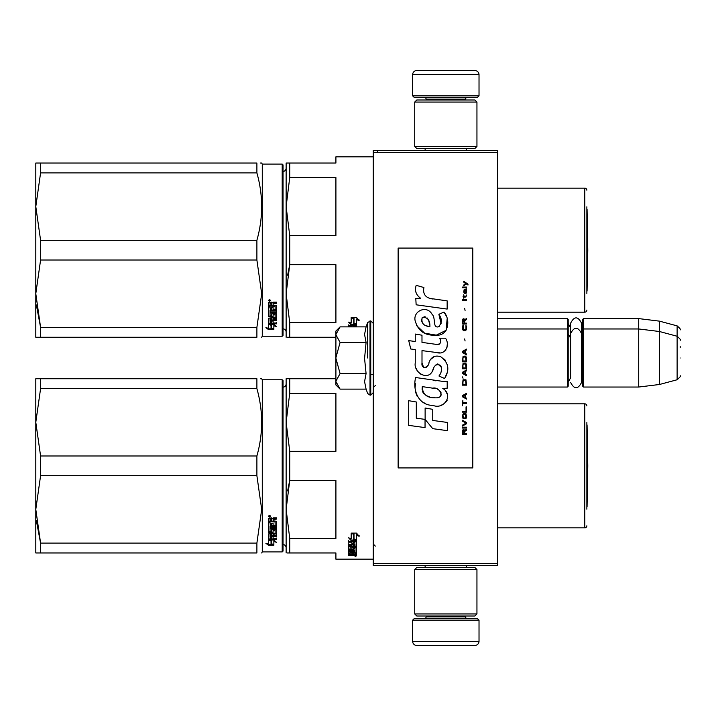 <?xml version="1.0" encoding="UTF-8"?>
<svg xmlns="http://www.w3.org/2000/svg" width="716" height="716" viewBox="0 0 716 716"><rect width="100%" height="100%" fill="white"/><g stroke="black" fill="none" stroke-linecap="round" stroke-linejoin="round"><path stroke-width="1.07" d="M497.683 318.593L567.376 318.593L568.2 319.425L568.2 386.21L567.376 387.034L497.683 387.034L497.683 388.824M497.683 363.048L497.683 326.765L497.683 328.966L567.376 328.966L567.376 387.034M497.683 152.669L373.242 152.669L373.242 150.602L497.683 150.602L497.683 565.398L373.242 565.398L373.242 563.331L497.683 563.331M377.395 150.602L377.395 152.669M373.242 152.669L373.242 563.331M479.022 95.846L412.649 95.846L414.313 97.501L477.357 97.501L479.022 95.846L479.022 74.688A4.144 4.144 -137.2 0 0 474.869 70.544L416.801 70.544A4.144 4.144 137.2 0 0 412.649 74.688L479.022 74.688M425.134 150.602L425.134 148.525M466.537 150.602L466.537 148.525M465.534 99.989L465.534 99.157L426.127 99.157L426.127 99.989M424.472 97.501A1.656 1.656 137.8 0 1 426.127 99.157M467.199 97.501A1.656 1.656 -137.8 0 0 465.534 99.157M412.649 95.846L412.649 74.688M416.801 70.544L474.869 70.544M412.649 620.154L479.022 620.154L477.357 618.499L414.313 618.499L412.649 620.154L412.649 641.312A4.144 4.144 42.8 0 0 416.801 645.456L474.869 645.456A4.144 4.144 -42.8 0 0 479.022 641.312L412.649 641.312M466.537 565.398L466.537 567.475M425.134 565.398L425.134 567.475M426.127 616.011L426.127 616.843L465.534 616.843L465.534 616.011M467.199 618.499A1.656 1.656 -42.2 0 1 465.534 616.843M424.472 618.499A1.656 1.656 42.2 0 0 426.127 616.843M479.022 620.154L479.022 641.312M474.869 645.456L416.801 645.456M476.945 613.934L474.869 616.011L416.801 616.011L414.725 613.934L476.945 613.934L476.945 569.551L414.725 569.551L416.801 567.475L474.869 567.475L476.945 569.551M414.725 569.551L414.725 613.934M414.725 102.066L416.801 99.989L474.869 99.989L476.945 102.066L414.725 102.066L414.725 146.449L476.945 146.449L474.869 148.525L416.801 148.525L414.725 146.449M476.945 146.449L476.945 102.066M567.376 318.593L567.376 328.966L568.2 329.79M582.717 329.79L583.549 328.966L583.549 318.593L582.717 319.425L582.717 386.21L583.549 387.034L583.549 328.966L638.717 328.966L638.717 387.034L583.549 387.034M583.549 318.593L638.717 318.593L638.717 328.966L659.463 331.508L659.463 384.492L638.717 387.034M680.2 340.252L680.2 340.252C681.05 340.154 680.021 338.811 677.121 336.243L677.121 325.87L659.463 321.144L659.463 331.508L677.121 336.243L677.121 379.757L659.463 384.492M680.2 347.627L680.2 346.49M680.2 358C680.2 380.894 680.2 380.894 680.2 358C680.2 335.106 680.2 335.106 680.2 358M335.911 331.034L340.082 326.872L335.911 334.488L335.911 331.034M340.082 389.128L335.911 384.966L335.911 381.512L340.082 389.128L366.082 389.128L364.569 381.583L366.082 373.564L364.569 358.465L366.082 342.436L364.569 334.417L366.082 326.872L340.082 326.872M367.666 358L367.666 322.513L367.666 358M335.911 381.512L335.911 334.488M335.911 334.82L340.082 342.436L335.911 357.669M366.082 342.436L340.082 342.436M335.911 358.331L340.082 373.564L335.911 381.18M366.082 373.564L340.082 373.564M568.2 382.058L570.652 377.771L570.652 333.504L570.652 338.229L568.2 333.942M568.2 323.569L570.652 327.856L570.652 323.14L570.652 333.504C574.277 326.496 577.893 326.496 581.517 333.504L581.517 382.496C577.893 389.504 574.277 389.504 570.652 382.496M570.652 323.14C574.277 316.123 577.893 316.123 581.517 323.14L581.517 337.182L582.717 333.942M353.462 554.408L353.462 555.079L354.993 555.007L354.993 554.408L353.462 553.996M286.132 547.838A3.32 3.32 -46.6 0 0 283.026 544.527M286.132 383.857A3.32 3.32 -133.2 0 1 283.026 387.168M287.116 552.958L289.729 552.958L289.729 538.423L335.911 538.423L335.911 480.382L289.729 480.382L287.617 490.943M287.116 378.737L289.729 378.737L286.132 378.737L286.132 422.297L289.729 393.281L289.729 378.737L335.911 378.737M286.132 552.958L286.132 509.407L289.729 480.382L289.729 451.313L335.911 451.313L335.911 393.281L289.729 393.281M289.729 451.313L286.132 422.297L286.132 509.407L289.729 538.423M289.729 552.958L335.911 552.958L335.911 559.178L373.242 559.178M586.869 422.503L586.869 509.192M586.869 405.909A2.076 2.076 -133.3 0 0 584.793 403.833L584.793 527.862A2.076 2.076 -46.7 0 0 586.869 525.786M497.683 403.833L584.793 403.833M497.683 527.862L584.793 527.862M353.704 533.76L352.066 533.098M356.523 540.482L353.999 539.587L353.999 534.252L351.18 533.098L356.487 533.098L359.137 536.275L356.523 535.255L356.523 540.482L353.704 539.032L353.704 534.369L351.18 533.339L351.18 538.119M354.626 540.016L351.261 540.016L351.261 540.678L356.523 540.678L353.704 539.685L353.704 534.369M356.523 540.016L355.208 540.016M351.261 540.016L349.489 538.146M351.18 533.339L351.18 538.763L348.611 537.814L351.261 540.678M356.523 535.255L356.523 534.637L359.137 535.649M353.999 533.644L353.999 534.252L353.999 533.644L352.648 533.098M356.523 539.81L353.999 538.933M354.993 552.788L356.523 552.788L356.523 547.838L356.523 553.566L354.993 553.566L354.742 552.269L353.462 552.269L353.462 553.307L351.923 553.307L351.923 552.269L349.891 552.367L349.891 551.642L350.142 553.996L356.523 553.996L356.523 555.347L355.888 555.535L351.672 555.535L351.672 555.043M351.923 552.269L351.923 551.642M350.142 552.269L350.142 551.642M353.462 552.528L351.923 552.528M356.523 547.838L352.567 547.534L351.923 547.838L351.923 549.154L350.142 549.262L350.142 546.353M355.888 546.272L356.523 545.959L356.523 541.627L356.523 546.675L355.888 546.997L355.888 546.272L354.975 546.272M353.462 546.272L351.923 546.272M355.888 546.997L350.142 546.997M356.523 541.627L348.352 541.251L348.352 542.146L351.923 542.146L351.923 541.466L348.352 541.466L348.352 540.58M349.927 549.217L348.352 548.939L348.352 546.675L351.923 546.353L351.923 545.306L348.352 545.306L348.352 544.491L354.993 544.491L354.742 542.146L353.462 542.146L353.462 544.151L351.923 544.151L351.923 541.466M353.462 542.146L353.462 541.466L353.462 542.146M354.993 541.609L354.993 542.289L354.742 541.466L353.462 541.466M353.462 543.793L351.923 543.793M351.923 545.306L351.923 544.599L348.352 544.599L348.352 543.793M354.993 552.367L354.993 548.402L353.462 548.402L353.462 549.682L352.818 549.96L348.996 549.96L348.352 549.682L348.352 546.675M352.818 549.96L352.818 549.217L351.878 549.217M348.996 549.96L348.996 549.217M353.462 548.402L353.462 547.668L353.462 548.402M354.993 547.668L354.993 548.402L354.993 547.668L353.462 547.668M348.352 549.682L348.996 549.628M353.462 549.628L352.818 549.628M354.993 550.38L348.352 550.38L348.352 551.025L348.352 550.38M354.993 551.025L348.352 551.025M354.993 551.642L348.996 551.642L348.352 551.893L348.352 553.405L349.891 553.62M351.672 555.535L348.352 555.535L348.352 555.079L351.923 554.882L351.923 554.408L348.352 554.193L348.352 551.893M351.279 554.408L348.423 554.291M355.494 555.822L355.494 556.368L355.494 555.822M348.352 555.535L348.352 555.079M356.523 553.566L354.993 553.208M354.993 554.739L356.523 554.551L356.523 553.996M353.462 545.306L353.462 546.353L354.993 546.227L354.993 545.44L353.462 545.306L353.462 544.599L354.993 544.733L354.993 545.511M353.462 552.269L353.462 551.642M355.888 546.809L356.523 547.113M351.923 548.411L351.923 547.838M353.462 543.453L351.923 543.453M353.462 548.939L352.818 549.217M351.279 554.291L351.923 554.095M353.579 554.739L351.672 554.739M356.237 555.992L354.787 555.992L356.237 555.911M356.237 555.5L354.787 555.535M40.588 475.701L40.588 455.994L35.8 422.297L35.8 378.737L40.588 378.737L40.588 388.6L35.8 422.297L35.8 509.407L40.588 475.701L256.892 475.701L261.689 509.407L256.892 543.104L256.892 552.958C263.228 552.958 263.228 552.958 256.892 552.958L35.8 552.958L35.8 509.407L40.588 543.104L256.892 543.104M40.588 388.6L256.892 388.6L256.892 378.737C263.228 378.746 263.228 378.746 256.892 378.737L40.588 378.737M40.588 455.994L256.892 455.994C263.228 433.529 263.228 411.065 256.892 388.6M260.436 378.737L261.689 378.737L262.28 379.775L262.28 551.92L261.689 552.958M40.588 552.958L40.588 543.104L36.364 520.657M282.194 379.775L282.194 551.92L283.026 551.096L283.026 380.608L282.194 379.775L262.28 379.775M256.892 475.701L256.892 455.994M271.328 540.115L271.328 540.84L270.97 540.016M271.328 540.84L271.328 544.572L273.861 545.18L273.861 540.84L273.861 541.565L276.421 542.272L273.772 540.016L268.509 540.016L271.328 540.84M268.545 539.3L269.144 539.3M271.328 543.811L273.861 544.411M273.861 540.84L275.114 541.18M268.509 540.186L268.509 544.017L265.896 543.355L268.545 545.315L273.861 545.315L271.033 544.643L271.033 540.92L268.509 540.186M276.68 538.002L276.68 538.808L268.509 539.175L268.509 533.868L275.141 533.322L275.141 529.93L275.141 530.556L273.109 530.556L273.109 529.93L273.109 532.382L272.465 532.785L268.509 532.382L268.509 522.716L270.039 522.716L270.29 525.365L271.579 525.365L271.579 523.28L273.109 523.28L273.109 525.365L275.141 525.186L275.141 521.418L275.141 521.955L268.509 521.767L268.509 518.348L271.454 517.829L272.402 518.608L273.36 517.829L276.68 517.829L276.68 519.073L273.109 519.583L273.754 518.554L276.68 518.554M273.109 519.583L273.109 520.8L276.68 521.302L276.68 526.072L270.039 526.529L270.039 527.611L276.68 527.611L276.68 528.677L270.039 528.677L270.039 528.068L270.039 531.621L271.579 531.621L271.579 529.768L272.214 529.339L276.68 529.768L276.68 533.868L273.109 534.261L273.109 535.478L276.68 535.478L276.68 536.373L270.039 536.373L270.039 535.693L276.68 535.693L276.68 534.807M270.039 536.373L270.29 538.701L271.579 538.701L271.579 536.732L273.109 536.732L273.109 538.701L276.68 538.701L276.68 539.515L269.144 539.515M272.465 532.785L273.109 531.737M274.89 521.767L274.89 521.221L268.509 521.221M270.039 519.27L270.039 520.8L271.579 520.8L271.579 519.073L270.039 519.27L270.039 518.76L270.039 519.27M270.039 518.76L271.579 518.554L271.579 519.073M270.039 534.664L270.039 533.751L271.579 533.599L271.579 535.478L270.039 535.326L270.039 534.413L271.579 534.261M272.465 532.14L268.509 531.737M275.141 529.93L273.109 529.93M269.144 538.808L268.509 538.468M273.109 533.599L276.68 533.214M270.039 528.068L276.68 528.068L276.68 527.021M276.68 525.49L270.039 525.947L270.039 527.021M269.547 516.979L268.509 516.111L269.547 515.234L270.576 516.111L269.547 516.979L268.947 516.326M270.138 516.326L269.547 516.487M268.545 545.315L268.545 544.545L271.033 544.545M267.417 543.748L268.545 544.545M271.033 543.883L273.861 544.545M270.388 540.016L271.033 540.75M268.804 516.326L268.804 515.842L270.263 515.842L270.263 516.326L268.804 516.326M587.066 424.928L587.782 465.848L587.066 506.776L587.066 424.928A8.297 8.297 0 0 0 586.869 424.812M286.132 332.143A3.32 3.32 -46.6 0 0 283.026 328.832M286.132 168.162A3.32 3.32 -133.2 0 1 283.026 171.473M287.116 337.263L289.729 337.263L289.729 322.719L335.911 322.719L335.911 264.687L289.729 264.687L287.617 275.239M287.116 163.042L289.729 163.042L286.132 163.042L286.132 206.593L289.729 177.577L289.729 163.042L335.911 163.042L335.911 156.822L373.242 156.822M286.132 337.263L286.132 293.703L289.729 264.687L289.729 235.618L335.911 235.618L335.911 177.577L289.729 177.577M289.729 235.618L286.132 206.593L286.132 293.703L289.729 322.719M289.729 337.263L335.911 337.263M586.869 206.808L586.869 293.497M586.869 190.214A2.076 2.076 -133.3 0 0 584.793 188.138L584.793 312.167A2.076 2.076 -46.7 0 0 586.869 310.091M497.683 188.138L584.793 188.138M497.683 312.167L584.793 312.167M353.704 318.056L352.066 317.403M356.523 324.778L353.999 323.883L353.999 318.548L351.18 317.403L356.487 317.403L359.137 320.58L356.523 319.56L356.523 324.778L353.704 323.337L353.704 318.665L351.18 317.635L351.18 322.415M354.626 324.312L351.261 324.312L351.261 324.983L356.523 324.983L353.704 323.99L353.704 318.665M356.523 324.312L355.208 324.312M351.261 324.312L349.489 322.451M351.18 317.635L351.18 323.068L348.611 322.119L351.261 324.983M356.523 319.56L356.523 318.942L359.137 319.954M353.999 317.94L353.999 318.548L353.999 317.94L352.648 317.403M356.523 324.115L353.999 323.229M356.523 326.872L356.523 325.932L356.523 326.872M356.523 325.932L348.352 325.547L348.352 326.451L351.923 326.451L351.923 325.771L348.352 325.771L348.352 324.885M351.923 326.872L351.923 325.771M354.993 326.872L353.462 326.451L353.462 325.771L353.462 326.872M354.993 325.914L354.993 326.594L354.742 325.771L353.462 325.771M40.588 260.006L40.588 240.299L35.8 206.593L35.8 163.042L40.588 163.042L40.588 172.896L35.8 206.593L35.8 293.703L40.588 260.006L256.892 260.006L261.689 293.703L256.892 327.4L256.892 337.263C263.228 337.254 263.228 337.254 256.892 337.263L35.8 337.263L35.8 293.703L40.588 327.4L256.892 327.4M40.588 172.896L256.892 172.896L256.892 163.042C263.228 163.042 263.228 163.042 256.892 163.042L40.588 163.042M40.588 240.299L256.892 240.299C263.228 217.834 263.228 195.361 256.892 172.896M260.436 163.042L261.689 163.042L262.28 164.08L262.28 336.225L261.689 337.263M40.588 337.263L40.588 327.4L36.364 304.962M282.194 164.08L282.194 336.225L283.026 335.392L283.026 164.904L282.194 164.08L262.28 164.08M256.892 260.006L256.892 240.299M271.328 324.42L271.328 325.136L270.97 324.312M271.328 325.136L271.328 328.877L273.861 329.476L273.861 325.136L273.861 325.87L276.421 326.577L273.772 324.312L268.509 324.312L271.328 325.136M268.545 323.596L269.144 323.596M271.328 328.116L273.861 328.716M273.861 325.136L275.114 325.485M268.509 324.482L268.509 328.322L265.896 327.651L268.545 329.611L273.861 329.611L271.033 328.939L271.033 325.225L268.509 324.482M276.68 322.298L276.68 323.104L268.509 323.48L268.509 318.173L275.141 317.618L275.141 314.235L275.141 314.861L273.109 314.861L273.109 314.235L273.109 316.678L272.465 317.09L268.509 316.678L268.509 307.021L270.039 307.021L270.29 309.67L271.579 309.67L271.579 307.585L273.109 307.585L273.109 309.67L275.141 309.482L275.141 305.714L275.141 306.26L268.509 306.063L268.509 302.653L271.454 302.125L272.402 302.904L273.36 302.125L276.68 302.125L276.68 303.369L273.109 303.888L273.754 302.859L276.68 302.859M273.109 303.888L273.109 305.097L276.68 305.598L276.68 310.368L270.039 310.834L270.039 311.916L276.68 311.916L276.68 312.973L270.039 312.973L270.039 312.373L270.039 315.926L271.579 315.926L271.579 314.073L272.214 313.635L276.68 314.073L276.68 318.173L273.109 318.566L273.109 319.775L276.68 319.775L276.68 320.67L270.039 320.67L270.039 319.989L276.68 319.989L276.68 319.103M270.039 320.67L270.29 323.005L271.579 323.005L271.579 321.028L273.109 321.028L273.109 323.005L276.68 323.005L276.68 323.82L269.144 323.82M272.465 317.09L273.109 316.042M274.89 306.063L274.89 305.526L268.509 305.526M270.039 303.575L270.039 305.097L271.579 305.097L271.579 303.369L270.039 303.575L270.039 303.056L270.039 303.575M270.039 303.056L271.579 302.859L271.579 303.369M270.039 318.96L270.039 318.056L271.579 317.904L271.579 319.775L270.039 319.631L270.039 318.71L271.579 318.566M272.465 316.445L268.509 316.042M275.141 314.235L273.109 314.235M269.144 323.104L268.509 322.773M273.109 317.904L276.68 317.51M270.039 312.373L276.68 312.373L276.68 311.317M276.68 309.795L270.039 310.243L270.039 311.317M269.547 301.275L268.509 300.416L269.547 299.539L270.576 300.416L269.547 301.275L268.947 300.63M270.138 300.63L269.547 300.783M268.545 329.611L268.545 328.85L271.033 328.85M267.417 328.044L268.545 328.85M271.033 328.188L273.861 328.85M270.388 324.312L271.033 325.055M268.804 300.63L268.804 300.138L270.263 300.138L270.263 300.63L268.804 300.63M587.066 209.224L587.782 250.153L587.066 291.072L587.066 209.224A8.297 8.297 0 0 0 586.869 209.108M467.987 285.031L467.987 284.163L463.753 281.263L463.753 282.131L465.606 283.438L463.753 285.031L463.753 285.899L466.223 283.867L467.987 285.031M466.572 434.737L466.572 433.869L464.72 433.869L464.72 431.408L466.572 430.244L466.572 429.233L464.55 430.54L464.013 429.519L463.136 429.519L462.518 430.54L462.429 434.737L466.572 434.737M462.429 428.07L466.572 428.07L466.572 427.201L462.429 427.201L462.429 428.07M462.429 426.047L466.572 423.729L466.572 422.565L462.429 420.247L462.429 421.115L466.044 423.147L462.429 425.17L462.429 426.047M462.429 415.611L463.046 418.654L465.955 418.654L466.572 416.766L465.955 413.723L463.395 413.436L462.429 415.611M462.429 411.261L462.429 412.13L466.572 412.13L466.572 406.912L466.044 406.912L466.044 411.261L462.429 411.261M466.572 394.158L466.572 393.29L462.429 395.608L462.429 396.771L466.572 399.089L466.572 398.221L465.516 397.64L465.516 394.74L466.572 394.158M465.955 379.811L463.046 379.811L462.429 385.172L466.572 385.172L465.955 379.811M463.046 378.218L462.429 376.911L463.046 378.218M462.429 373.439L466.572 375.757L466.572 374.88L465.516 374.307L465.516 371.407L466.572 370.825L466.572 369.957L462.429 372.275L462.429 373.439M466.313 364.014L465.167 363.003L463.046 363.433L462.429 368.794L466.572 368.794L466.313 364.014M466.313 357.06L465.167 356.04L463.046 356.478L462.429 361.84L466.572 361.84L466.313 357.06M465.078 340.968L464.63 338.945L465.078 340.968M462.429 300.246L466.572 300.246L466.572 299.377L462.429 299.377L462.429 300.246M466.483 290.535L466.572 288.942L464.192 289.38L463.753 291.842L464.281 293.578L464.281 290.105L464.72 289.953L465.516 293.578L466.402 292.996L466.483 290.535M462.867 400.244L462.429 405.757L462.867 403.439L466.572 403.439L466.572 402.562L462.867 402.562L462.867 400.244M466.572 349.086L462.429 351.404L462.429 352.567L466.572 354.885L466.572 354.017L465.516 353.435L465.516 350.536L466.572 349.954L466.572 349.086M465.865 297.059L466.572 295.028L465.695 296.335L464.102 296.335L463.753 294.741L463.753 296.335L463.046 296.335L463.753 298.214L464.102 297.059L465.865 297.059M465.955 325.315L465.955 329.083L465.167 329.96L463.225 329.521L463.485 325.171L462.688 325.896L462.518 329.235L463.395 330.685L465.167 330.828L466.313 329.808L466.572 327.203L465.955 325.315M466.572 323.149L464.72 323.149L464.72 320.679L466.572 319.524L466.572 318.504L464.55 319.81L464.013 318.799L463.136 318.799L462.518 319.81L462.429 324.017L466.572 324.017L466.572 323.149M465.078 310.395L464.63 308.363L465.078 310.395M466.572 287.778L466.572 287.062L462.429 287.062L462.429 287.778L466.572 287.778M433.028 299.028C425.689 298.098 422.655 294.267 423.917 287.528L416.202 285.326C414.528 290.562 415.969 294.849 420.534 298.178L415.79 298.447L416.139 304.801L447.151 309.079L447.151 300.872L430.146 298.429M444.001 312.051L438.881 314.306C442.318 319.148 442.112 323.337 438.246 326.872C432.446 328.062 435.972 317.653 432.052 314.27C426.512 304.175 411.279 311.764 415.683 322.397C418.788 331.418 425.376 335.67 435.453 335.169C448.386 336.717 450.982 319.846 444.001 312.051L446.328 316.069M422.001 362.985L422.001 350.616L436.742 352.541C445.549 355.405 450.212 344.709 445.486 338.194L439.722 338.194C441.718 342.096 440.716 344.181 436.715 344.45L421.984 342.382L421.984 335.213L415.253 334.05L415.253 341.514L408.729 340.619L410.76 348.987L415.253 349.605L415.253 362.985C413.472 372.401 428.043 381.315 432.58 370.745C434.102 365.178 436.823 363.451 440.752 365.554C442.13 369.322 441.53 372.812 438.944 376.007L444.627 378.504C449.916 369.769 448.628 362.511 440.752 356.738C435.068 354.984 431.148 356.899 429 362.502C428.929 367.917 420.981 369.653 422.001 362.985L423.648 367.424M442.792 381.386L415.647 377.52C412.452 389.853 418.225 405.417 433.028 405.408C444.018 409.946 453.872 394.955 442.792 388.43L447.196 388.188L447.196 381.386L442.792 381.386M425.125 408.022L425.125 419.406L432.733 428.66L447.473 430.674L447.473 422.467L432.741 420.435L432.741 409.337L425.125 408.022M408.693 425.367L425.044 427.604L425.044 419.397L416.309 418.162L416.309 401.998L408.693 400.683L408.693 425.367M472.802 248.076L398.132 248.076L398.132 467.924L472.802 467.924L472.802 248.076M415.736 291.725L416.121 292.79M438.881 314.306L441.092 323.641M439.83 326.013L438.165 326.899M416.596 325.556L424.651 333.191L436.321 335.142L446.113 330.318L447.151 318.79M444.627 378.504L447.366 372.239M447.67 367.451L447.312 364.766M445.298 360.273L444.493 359.262M434.666 356.291L430.701 359.369M427.595 365.581L426.655 366.968M426.244 367.326L425.367 367.702M431.882 372.186L433.699 368.749M435.301 365.625L435.758 365.008M436.509 364.372L437.53 363.979M437.852 363.934L441.441 367.406M441.504 369.528L441.154 371.577M416.309 368.552L417.097 370.297M419.952 373.663L421.635 374.656M424.337 375.461L425.608 375.569M428.669 375.059L430.486 373.904M439.722 338.194L440.644 340.664M439.275 344.208L437.673 344.494M437.888 352.657L439.203 352.72M441.387 352.621L443.016 352.165M444.851 351.108L445.907 350.052M446.918 347.725L447.258 344.494M436.026 380.822L433.341 380.456M440.277 405.39L443.025 404.63M446.435 401.757L447.124 400.271M447.652 397.237L447.616 395.912M447.375 394.418L445.647 390.945M415.423 383.552L415.128 387.383M415.719 392.52L417.124 396.19M423.46 402.499L425.053 403.341M428.884 326.496L426.387 325.798M423.129 323.981L421.572 321.117M421.518 320.813L422.261 317.376C427.497 317.054 430.048 320.15 429.913 326.648C423.532 326.057 420.981 322.961 422.261 317.376M424.015 316.714L425.51 316.964M427.121 317.949L428.266 319.721M428.83 321.162L429.349 323.014M433.028 388.099C439.928 386.73 445.209 398.257 435.901 397.827C427.094 398.177 422.556 394.435 422.279 386.622L435.131 388.528M437.924 389.549L438.648 389.96M440.447 391.473L441.065 392.789M441.19 393.863L441.11 394.507M441.065 395.25L439.776 396.933M437.422 397.819L436.885 397.854M434.567 397.693L431.533 397.255M429.394 396.78L426.074 395.527M423.675 393.693L422.306 391.052M422.109 389.468L422.163 387.705M464.192 433.869L462.867 433.869L463.395 430.244L464.102 430.683L464.192 433.869M462.957 415.611L463.485 414.304L465.516 414.304L465.785 417.786L463.485 418.072L462.957 415.611M465.167 394.883L465.167 397.496L462.778 396.19L465.167 394.883M462.957 381.7L463.485 380.393L465.516 380.393L466.044 384.304L462.957 384.304L462.957 381.7M465.167 371.55L465.167 374.164L462.778 372.857L465.167 371.55M462.957 365.321L463.485 364.014L465.516 364.014L466.044 367.926L462.957 367.926L462.957 365.321M462.957 358.358L463.485 357.06L465.516 357.06L466.044 360.971L462.957 360.971L462.957 358.358M465.606 289.953L466.223 291.26L465.865 292.853L465.078 291.555L465.078 289.953L465.606 289.953M465.167 350.679L465.167 353.292L462.778 351.986L465.167 350.679M464.192 323.149L462.867 323.149L463.395 319.524L464.102 319.954L464.192 323.149M366.082 326.872L367.666 322.513L370.754 320.875L370.754 395.125L373.242 392.637M370.011 320.875L370.011 395.125L370.754 395.125M273.754 519.073L273.754 518.554M273.754 303.369L273.754 302.859M581.517 326.818L582.717 323.569M659.463 321.144L638.717 318.593M677.121 325.87C680.021 328.447 681.05 329.781 680.2 329.879M370.754 374.593L373.242 374.593M581.517 378.818L582.717 382.058M677.121 379.757C680.021 377.189 681.05 375.846 680.2 375.748M370.754 320.875L373.242 323.364M366.082 389.128L367.666 393.487L370.011 395.125M282.194 551.92L262.28 551.92M375.318 546.111L373.242 544.044M375.318 385.584L373.242 387.66M282.194 336.225L262.28 336.225"/></g></svg>
